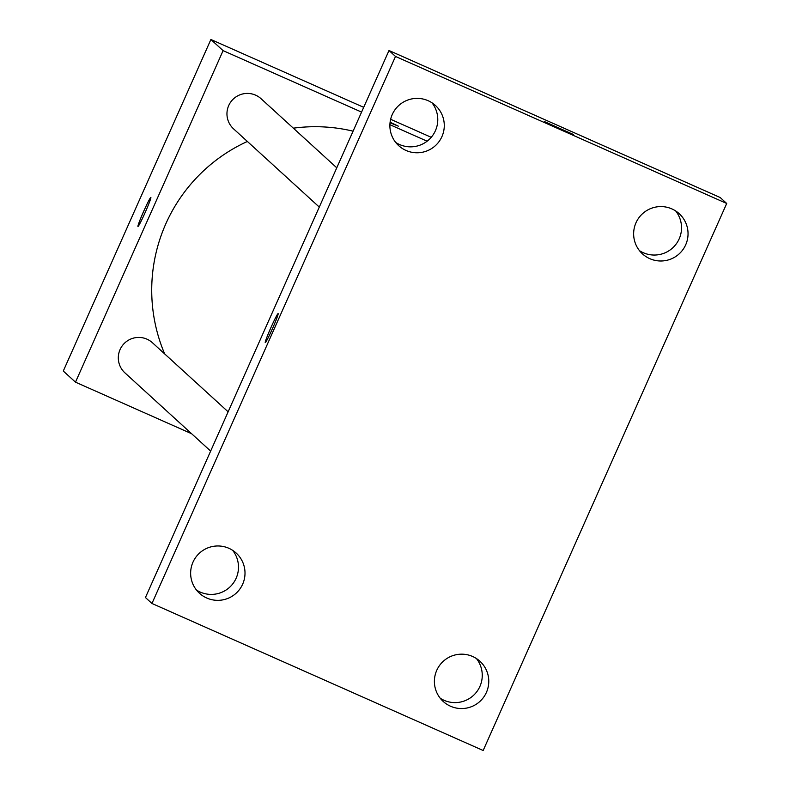 <?xml version="1.0" encoding="UTF-8"?>
<svg xmlns="http://www.w3.org/2000/svg" width="790" height="790" viewBox="0 0 790 790"><rect width="100%" height="100%" fill="white"/><g stroke="black" fill="none" stroke-linecap="round" stroke-linejoin="round"><path stroke-width="1.19" d="M191.595 433.71L75.484 382.163L63.289 371.033L210.891 39.5L363.696 107.331M390.635 119.29L431.231 137.312M75.484 382.163L223.096 50.629L210.891 39.5M150.87 197.441A15.879 0.918 113.9 0 1 145.182 212.461A15.879 0.918 113.9 0 1 137.964 226.463A15.879 0.918 113.9 0 1 143.573 211.572A15.879 0.918 113.9 0 1 150.851 197.431A15.879 0.918 113.9 0 1 150.87 197.441M353.091 131.17A163.342 163.036 132.4 0 0 293.347 128.178M247.379 141.459A163.342 163.036 132.4 0 0 164.666 353.9M223.096 50.629L361.573 112.101M389.904 124.682L427.123 141.203M228.132 411.817L152.44 342.741A20.402 20.362 132.4 0 0 121.64 346.672A20.402 20.362 132.4 0 0 124.939 372.88L210.644 451.09M336.777 167.816L261.085 98.73A20.402 20.362 132.4 0 0 230.285 102.66A20.402 20.362 132.4 0 0 233.583 128.869L319.288 207.089M398.318 126.153L390.102 122.203L398.328 126.153L390.043 122.766M137.974 226.463A15.879 0.918 113.9 0 1 143.592 211.582A15.879 0.918 113.9 0 1 150.86 197.431M145.449 597.536L388.996 50.511L720.204 197.53L726.711 203.474L483.164 750.5L151.957 603.471L145.449 597.536M232.665 550.344A27.225 27.176 -47.6 0 1 196.453 590.031M431.942 102.769A27.225 27.176 -47.6 0 1 395.721 142.457M675.707 210.979A27.225 27.176 -47.6 0 1 639.495 250.667M476.439 658.554A27.225 27.176 -47.6 0 1 440.218 698.232M151.957 603.471L395.504 56.446L388.996 50.511M395.504 56.446L726.711 203.474M559.784 128.75L544.567 121.64L573.58 134.567L559.784 128.75M272.412 328.759A15.879 0.918 113.9 0 1 265.252 342.623A15.879 0.918 113.9 0 1 270.861 327.731A15.879 0.918 113.9 0 1 278.139 313.591A15.879 0.918 113.9 0 1 272.412 328.759M486.423 692.386A27.225 27.176 132.4 0 0 472.657 656.5A27.225 27.176 132.4 0 0 443.229 701.471A27.225 27.176 132.4 0 0 486.423 692.386M685.69 244.821A27.225 27.176 132.4 0 0 671.925 208.925A27.225 27.176 132.4 0 0 642.497 253.906A27.225 27.176 132.4 0 0 685.69 244.821M441.926 136.611A27.225 27.176 132.4 0 0 428.15 100.715A27.225 27.176 132.4 0 0 398.733 145.696A27.225 27.176 132.4 0 0 441.926 136.611M242.658 584.175A27.225 27.176 132.4 0 0 228.883 548.29A27.225 27.176 132.4 0 0 199.465 593.26A27.225 27.176 132.4 0 0 242.658 584.175M265.262 342.623A15.879 0.918 113.9 0 1 270.871 327.741A15.879 0.918 113.9 0 1 278.149 313.591M544.567 121.65L573.58 134.567"/></g></svg>
